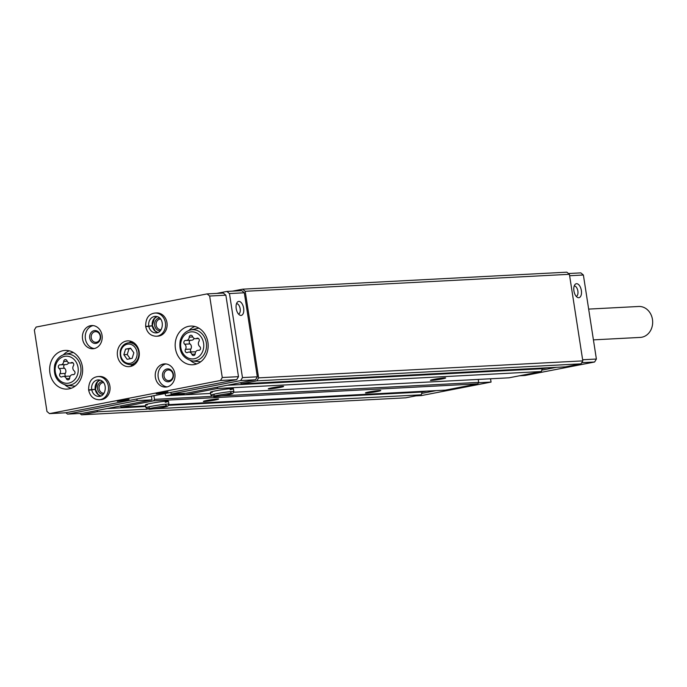 <?xml version="1.0" encoding="UTF-8"?>
<svg xmlns="http://www.w3.org/2000/svg" width="687" height="687" viewBox="0 0 687 687"><rect width="100%" height="100%" fill="white"/><g stroke="black" fill="none" stroke-linecap="round" stroke-linejoin="round"><path stroke-width="1.03" d="M377.163 391.521A7.746 0.481 171.2 0 0 380.744 390.517A7.746 0.481 171.2 0 0 373.041 391.255A7.746 0.481 171.2 0 0 365.467 392.887A7.746 0.481 171.2 0 0 369.228 392.749A7.746 0.481 171.2 0 0 377.163 391.521M372.44 391.35L373.634 391.169M442.093 378.932A7.746 0.481 171.2 0 0 445.674 377.936A7.746 0.481 171.2 0 0 437.971 378.666A7.746 0.481 171.2 0 0 430.397 380.297A7.746 0.481 171.2 0 0 434.158 380.16A7.746 0.481 171.2 0 0 442.093 378.932M437.37 378.76L438.564 378.58M519.449 375.78L525.031 375.488L594.616 361.997L596.385 359.035L583.383 275.006L580.824 272.885L568.475 273.529M415.884 395.858L421.475 395.566L491.059 382.075L490.544 378.777M215.065 400.014A7.746 0.481 171.2 0 0 218.646 399.018A7.746 0.481 171.2 0 0 210.935 399.757A7.746 0.481 171.2 0 0 203.369 401.38A7.746 0.481 171.2 0 0 207.122 401.251A7.746 0.481 171.2 0 0 215.065 400.014M210.342 399.851L211.536 399.662M279.995 387.434A7.746 0.481 171.2 0 0 283.576 386.429A7.746 0.481 171.2 0 0 275.865 387.167A7.746 0.481 171.2 0 0 268.299 388.799A7.746 0.481 171.2 0 0 272.052 388.662A7.746 0.481 171.2 0 0 279.995 387.434M275.272 387.262L276.466 387.073M79.898 413.471L81.521 414.819L97.047 411.814L97.477 410.422L151.99 399.851L151.423 396.167M120.371 405.983L121.187 407.133L153.596 400.847L154.481 399.37L153.914 395.686M165.163 393.505L165.378 394.896A1.03 0.876 -93 0 0 166.4 395.746L171.166 394.819A1.03 0.876 -93 0 0 171.87 394.003M183.429 393.393L184.76 394.81L217.169 388.524L217.599 387.133L240.484 382.693L241.309 383.844L256.835 380.838L258.604 377.876L245.199 291.297L242.64 289.175L232.489 291.142M170.857 392.397L171.115 394.046L185.971 393.265L217.599 387.133M233.82 392.234L508.964 377.816L541.373 371.53L542.223 368.747L227.294 385.252M168.925 404.634L445.391 390.139L477.8 383.853L478.684 382.376L478.229 379.422M241.309 383.844L565.513 366.849L581.039 363.844L582.808 360.881L569.403 274.302L566.844 272.181L242.64 289.175M81.521 414.819L405.725 397.825L421.251 394.819L422.11 392.028L168.71 405.313M421.251 394.819L153.57 408.851M147.216 409.186L97.047 411.814M145.756 406.515L107.172 408.542M422.11 392.028L426.85 391.109M145.653 405.854L121.187 407.133M165.215 402.299A11.619 0.721 171.2 0 0 168.461 401.285A11.619 0.721 171.2 0 0 156.868 402.35A11.619 0.721 171.2 0 0 145.498 404.841A11.619 0.721 171.2 0 0 147.31 404.944M477.8 383.853L153.596 400.847M478.684 382.376L221.489 395.858M211.656 396.373L154.481 399.37M210.608 393.453L166.297 395.755M230.145 389.709A11.619 0.721 171.2 0 0 233.382 388.696A11.619 0.721 171.2 0 0 221.798 389.761A11.619 0.721 171.2 0 0 210.428 392.251A11.619 0.721 171.2 0 0 212.24 392.363M541.373 371.53L217.169 388.524M542.223 368.747L546.972 367.828M581.039 363.844L256.835 380.838M582.808 360.881L258.604 377.876M569.403 274.302L245.199 291.297M65.9 412.741L67.549 414.115L82.406 413.342L97.477 410.422M240.484 382.693L255.555 379.774L257.324 376.811L244.314 292.782L241.755 290.653L226.899 291.434L216.74 293.401M421.681 393.419L436.125 390.62M478.47 382.736L491.059 382.075M581.734 362.676L594.616 361.997M541.803 370.138L556.238 367.339M582.636 359.756L596.385 359.035M581.357 290.515A7.102 3.693 79 0 0 575.096 284.435A7.102 3.693 79 0 0 574.014 291.417A7.102 3.693 79 0 0 577.63 297.48A7.102 3.693 79 0 0 581.357 290.515M569.626 275.727L583.383 275.006M67.549 414.115L137.134 400.633L136.876 398.984M151.99 399.851L137.134 400.633M171.115 394.046L240.699 380.555L242.468 377.592L229.458 293.564L226.899 291.434M255.555 379.774L240.699 380.555M257.324 376.811L242.468 377.592M243.645 308.223A7.102 3.693 79 0 0 237.384 302.134A7.102 3.693 79 0 0 236.302 309.116A7.102 3.693 79 0 0 239.918 315.187A7.102 3.693 79 0 0 243.645 308.223M244.314 292.782L229.458 293.564M238.544 314.105A5.333 2.774 79 0 0 240.158 308.764A5.333 2.774 79 0 0 236.517 303.654M576.256 296.406A5.333 2.774 79 0 0 577.87 291.065A5.333 2.774 79 0 0 574.229 285.947M185.464 349.357A2.052 1.752 -93 0 0 187.671 352.44A3.59 3.057 -93 0 1 188.873 352.079A3.59 3.057 -93 0 1 191.862 354.277A2.052 1.752 -93 0 0 195.211 353.633A3.59 3.057 -93 0 1 198.079 350.293A3.59 3.057 -93 0 1 198.603 350.318A2.052 1.752 -93 0 0 199.745 346.583A3.59 3.057 -93 0 1 198.955 341.43A2.052 1.752 -93 0 0 196.748 338.348A3.59 3.057 -93 0 1 195.546 338.708A3.59 3.057 -93 0 1 192.558 336.501A2.052 1.752 -93 0 0 189.208 337.154A3.59 3.057 -93 0 1 186.34 340.486A3.59 3.057 -93 0 1 185.816 340.46A2.052 1.752 -93 0 0 184.666 344.204A3.59 3.057 -93 0 1 185.464 349.357L190.823 349.073A3.59 3.057 -93 0 0 190.024 343.921L184.666 344.204M59.932 373.685A2.052 1.752 -93 0 0 62.139 376.777A3.59 3.057 -93 0 1 63.341 376.416A3.59 3.057 -93 0 1 66.33 378.614A2.052 1.752 -93 0 0 69.679 377.962A3.59 3.057 -93 0 1 72.547 374.63A3.59 3.057 -93 0 1 73.071 374.655A2.052 1.752 -93 0 0 74.222 370.92A3.59 3.057 -93 0 1 73.423 365.767A2.052 1.752 -93 0 0 71.216 362.676A3.59 3.057 -93 0 1 70.014 363.037A3.59 3.057 -93 0 1 67.025 360.838A2.052 1.752 -93 0 0 63.676 361.482A3.59 3.057 -93 0 1 60.808 364.823A3.59 3.057 -93 0 1 60.284 364.797A2.052 1.752 -93 0 0 59.142 368.533A3.59 3.057 -93 0 1 59.932 373.685L65.291 373.402A3.59 3.057 -93 0 0 64.492 368.249L59.142 368.533M34.35 330.018L46.965 411.496L49.524 413.626L220.501 380.486L222.27 377.515L209.664 296.037L207.105 293.907L36.119 327.055L34.35 330.018M220.501 380.486L236.714 379.636L65.729 412.775L49.524 413.626M168.006 391.805L156.224 393.814L162.656 393.247L168.006 391.805M129.053 399.353L117.271 401.363L123.703 400.804L129.053 399.353M236.714 379.636L238.483 376.665L222.27 377.515M238.483 376.665L225.868 295.187L209.664 296.037M225.868 295.187L223.309 293.057L207.105 293.907M139.135 351.667A12.907 10.992 -93 0 0 127.636 340.881A12.907 10.992 -93 0 0 117.331 354.346A12.907 10.992 -93 0 0 128.984 366.66A12.907 10.992 -93 0 0 139.135 351.667M207.903 342.272A19.365 16.488 -93 0 0 190.651 326.085A19.365 16.488 -93 0 0 175.202 346.282A19.365 16.488 -93 0 0 192.686 364.754A19.365 16.488 -93 0 0 207.903 342.272M82.371 366.609A19.365 16.488 -93 0 0 65.128 350.422A19.365 16.488 -93 0 0 49.67 370.619A19.365 16.488 -93 0 0 67.154 389.091A19.365 16.488 -93 0 0 82.371 366.609M155.064 313.04A11.619 9.893 -93 0 1 165.558 324.118A11.619 9.893 -93 0 1 156.284 336.244L157.838 336.158A11.619 9.893 -93 0 0 166.967 322.667A11.619 9.893 -93 0 0 156.619 312.954L155.064 313.04C148.796 313.804 145.661 318.253 145.661 326.377M102.037 335.256A11.619 9.893 -93 0 0 91.689 325.544A11.619 9.893 -93 0 0 82.423 337.661A11.619 9.893 -93 0 0 92.908 348.747A11.619 9.893 -93 0 0 102.037 335.256M174.85 373.599A11.619 9.893 -93 0 0 164.502 363.887A11.619 9.893 -93 0 0 155.236 376.004A11.619 9.893 -93 0 0 165.722 387.082A11.619 9.893 -93 0 0 174.85 373.599M98.018 376.553A11.619 9.893 -93 0 1 108.512 387.631A11.619 9.893 -93 0 1 99.237 399.757L100.791 399.671A11.619 9.893 -93 0 0 109.92 386.18A11.619 9.893 -93 0 0 99.572 376.467L98.018 376.553C91.749 377.318 88.614 381.757 88.623 389.89L95.459 389.289L97.339 382.024L99.967 380.091M588.656 309.098L638.661 306.479A15.492 13.19 87 0 1 652.65 321.258A15.492 13.19 87 0 1 640.284 337.411L593.422 339.867M103.522 382.556A5.333 4.543 -93 0 0 103.325 382.565A5.333 4.543 -93 0 0 99.065 388.129A5.333 4.543 -93 0 0 103.883 393.222A5.333 4.543 -93 0 0 104.081 393.204M102.518 381.491A6.458 5.496 -93 0 0 97.528 388.207A6.458 5.496 -93 0 0 103.196 394.372M173.012 374.441A5.333 4.543 -93 0 0 168.255 369.975A5.333 4.543 -93 0 0 163.995 375.54A5.333 4.543 -93 0 0 168.813 380.632A5.333 4.543 -93 0 0 173.012 374.441M173.364 374.286A6.458 5.496 -93 0 0 164.391 370.345A6.458 5.496 -93 0 0 166.099 381.371A6.458 5.496 -93 0 0 173.364 374.286M165.928 363.93A11.619 9.893 -93 0 0 158.07 375.849A11.619 9.893 -93 0 0 167.13 386.893M100.199 336.098A5.333 4.543 -93 0 0 95.441 331.641A5.333 4.543 -93 0 0 91.182 337.205A5.333 4.543 -93 0 0 96 342.298A5.333 4.543 -93 0 0 100.199 336.098M100.551 335.943A6.458 5.496 -93 0 0 91.577 332.01A6.458 5.496 -93 0 0 93.286 343.036A6.458 5.496 -93 0 0 100.551 335.943M93.114 325.586A11.619 9.893 -93 0 0 85.257 337.515A11.619 9.893 -93 0 0 94.317 348.549M160.569 319.043A5.333 4.543 -93 0 0 160.372 319.051A5.333 4.543 -93 0 0 156.112 324.616A5.333 4.543 -93 0 0 160.93 329.708A5.333 4.543 -93 0 0 161.127 329.691M159.564 317.978A6.458 5.496 -93 0 0 154.575 324.702A6.458 5.496 -93 0 0 160.234 330.859M73.475 352.568A16.78 14.29 -93 0 0 71.611 352.835L64.964 354.32C59.769 355.72 56.343 359.284 54.685 365.012C53.131 375.875 57.098 382.616 66.587 385.227A15.638 13.319 -93 0 0 80.774 367.133A15.638 13.319 -93 0 0 64.964 354.32M66.587 385.227L73.354 386.008A16.78 14.29 -93 0 0 75.235 386.077M69.344 350.834A19.365 16.488 -93 0 0 63.419 354.775M64.999 384.935A19.365 16.488 -93 0 0 71.302 388.232M199.007 328.231A16.78 14.29 -93 0 0 197.143 328.498L190.497 329.983C185.292 331.392 181.866 334.955 180.217 340.675C178.663 351.546 182.63 358.279 192.111 360.898A15.638 13.319 -93 0 0 206.306 342.796A15.638 13.319 -93 0 0 190.497 329.983M192.111 360.898L198.887 361.671A16.78 14.29 -93 0 0 200.767 361.748M194.876 326.505A19.365 16.488 -93 0 0 188.951 330.438M190.531 360.606A19.365 16.488 -93 0 0 196.834 363.904M64.853 364.608A2.052 1.752 -93 0 0 64.492 368.249M60.808 364.823L66.167 364.539A3.59 3.057 -93 0 0 68.657 362.745M70.057 376.424A3.59 3.057 -93 0 0 68.691 376.132L63.341 376.416M65.291 373.402A2.052 1.752 -93 0 0 65.677 376.287M190.385 340.28A2.052 1.752 -93 0 0 190.024 343.921M186.34 340.486L191.699 340.211A3.59 3.057 -93 0 0 194.189 338.408M195.589 352.096A3.59 3.057 -93 0 0 194.223 351.796L188.873 352.079M190.823 349.073A2.052 1.752 -93 0 0 191.209 351.959M127.138 359.318L132.136 358.348L133.853 352.774L130.564 348.163L125.566 349.133L123.858 354.707L127.138 359.318M131.32 341.422A12.907 10.992 -93 0 0 129.25 342.736M130.401 364.642A12.907 10.992 -93 0 0 132.6 365.733M130.865 348.584L125.566 349.133M128.941 348.953L127.232 354.535L123.858 354.707M127.232 354.535L130.221 358.717M89.585 389.864L88.872 389.898M100.8 396.021L98.061 394.45L95.476 389.357L88.915 390.182M146.632 326.351L145.67 326.377M157.847 332.517L155.107 330.945L152.523 325.844L145.962 326.668M156.98 316.57A8.261 7.033 -93 0 0 152.256 325.775L154.386 318.51L157.014 316.578M152.256 325.775L145.919 326.385M184.734 394.785L166.4 395.746M183.97 394.149L171.166 394.819M203.592 343.182A13.577 11.567 -93 0 0 184.726 334.895A13.577 11.567 -93 0 0 188.315 358.09A13.577 11.567 -93 0 0 203.592 343.182M78.06 367.519A13.577 11.567 -93 0 0 59.194 359.232A13.577 11.567 -93 0 0 62.783 382.427A13.577 11.567 -93 0 0 78.06 367.519M67.232 361.302L63.676 361.482M72.607 362.607L71.216 362.676M73.672 374.621L73.071 374.655M69.61 378.443L66.33 378.614M192.764 336.965L189.208 337.154M198.139 338.27L196.748 338.348M199.204 350.293L198.603 350.318M195.142 354.106L191.862 354.277M136.971 352.165A9.678 8.244 -93 0 0 123.514 346.257A9.678 8.244 -93 0 0 126.073 362.796A9.678 8.244 -93 0 0 136.971 352.165M138.722 351.924A10.975 9.343 -93 0 0 128.95 342.744C124.656 343.234 121.805 345.784 120.388 350.396C119.383 358.889 122.621 363.646 130.101 364.66A10.975 9.343 -93 0 0 138.722 351.924M95.218 389.331A8.261 7.033 -93 0 0 100.766 396.038M99.933 380.083A8.261 7.033 -93 0 0 95.21 389.289M91.706 389.52A8.261 7.033 -93 0 0 99.065 396.399C106.743 396.639 108.203 379.859 98.198 379.902A8.261 7.033 -93 0 0 91.697 389.469M152.265 325.827A8.261 7.033 -93 0 0 157.812 332.525M148.753 326.007A8.261 7.033 -93 0 0 156.112 332.886C163.789 333.126 165.249 316.346 155.245 316.389A8.261 7.033 -93 0 0 148.744 325.956M233.382 388.696L233.838 391.624A11.619 0.721 171.2 0 0 222.253 392.689A11.619 0.721 171.2 0 0 210.883 395.18L214.061 396.7M168.461 401.285L168.908 404.214A11.619 0.721 171.2 0 0 157.323 405.278A11.619 0.721 171.2 0 0 145.953 407.769L149.139 409.28M73.037 362.882L70.014 363.037M73.861 374.561L72.547 374.63M198.569 338.545L195.546 338.708M199.393 350.224L198.079 350.293M133.518 342.512L128.95 342.744M134.669 364.419L130.101 364.66M99.237 399.757C93.612 399.516 90.083 396.313 88.657 390.156M156.284 336.244C150.659 336.003 147.13 332.809 145.704 326.643M210.428 392.251L210.883 395.18M233.838 391.624L232.773 393.531C230.806 394.424 222.339 395.97 214.164 396.691M230.523 392.14L231.725 393.453C231.321 392.87 211.974 396.141 213.442 396.287L214.198 394.664M145.498 404.841L145.953 407.769M168.908 404.214L167.843 406.111C165.876 407.013 157.409 408.559 149.234 409.28M165.593 404.729L166.804 406.043C166.391 405.45 147.044 408.722 148.512 408.868L149.268 407.254"/></g></svg>
